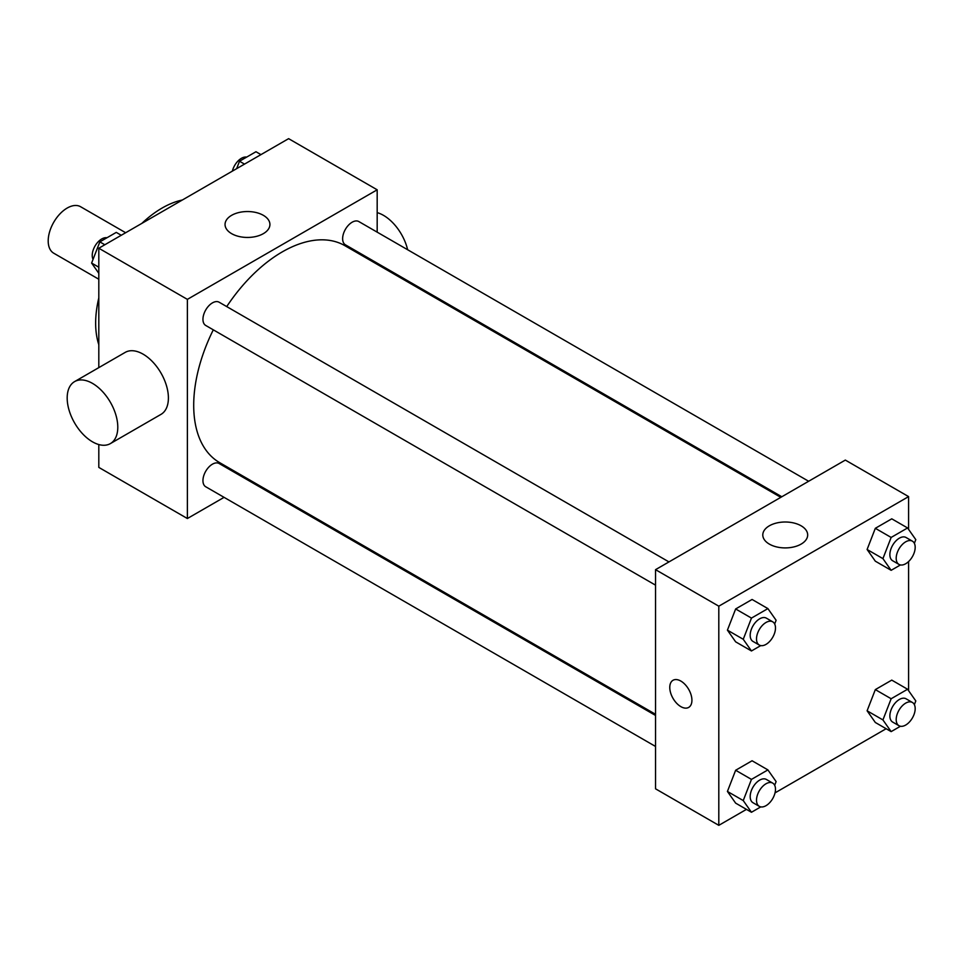 <?xml version="1.0" encoding="UTF-8"?>
<svg xmlns="http://www.w3.org/2000/svg" width="964" height="964" viewBox="0 0 964 964"><rect width="100%" height="100%" fill="white"/><g stroke="black" fill="none" stroke-linecap="round" stroke-linejoin="round"><path stroke-width="1.45" d="M125.657 232.734L80.602 206.73A26.835 15.496 120 0 0 59.913 213.924A26.835 15.496 120 0 0 48.2 240.928A26.835 15.496 120 0 0 53.755 253.219L98.81 279.235M98.81 344.678A93.942 54.237 -60 0 1 98.81 297.9M141.829 223.407A93.942 54.237 -60 0 1 182.329 200.018M224.07 497.352L187.377 518.524L98.81 467.395L98.81 444.549M98.81 367.621L98.81 248.23L288.61 138.659L377.177 189.8L377.177 232.155M251.917 481.265L250.905 481.855M213.297 329.833A125.26 72.312 120 0 0 193.704 405.302A125.26 72.312 120 0 0 219.647 462.636L655.544 714.3M780.804 497.34L344.907 245.687A125.26 72.312 120 0 0 226.721 306.588M377.177 263.148L377.177 264.317M187.377 518.524L187.377 299.37L377.177 189.8M808.651 481.265L358.837 221.563A13.424 7.748 120 0 0 348.498 225.154A13.424 7.748 120 0 0 342.63 238.662A13.424 7.748 120 0 0 345.413 244.808L781.804 496.761M655.544 715.457L219.141 463.515A13.424 7.748 120 0 0 208.802 467.106A13.424 7.748 120 0 0 202.946 480.614A13.424 7.748 120 0 0 205.73 486.76L655.544 746.461M655.544 585.16L205.73 325.458A13.424 7.748 -60 0 1 205.73 309.962A13.424 7.748 -60 0 1 219.141 302.214L668.956 561.916M187.377 299.37L98.81 248.23M231.613 233.65A22.437 12.954 180 0 1 225.046 224.492A22.437 12.954 180 0 1 247.483 211.538A22.437 12.954 180 0 1 269.92 224.492A22.437 12.954 180 0 1 256.075 236.457A22.437 12.954 180 0 1 231.613 233.65M74.59 381.611L125.2 352.39A35.788 20.666 60 0 1 152.782 361.97A35.788 20.666 60 0 1 168.399 397.987A35.788 20.666 60 0 1 160.988 414.375L110.378 443.597A35.788 20.666 60 0 1 74.59 422.931A35.788 20.666 60 0 1 74.59 381.611A35.788 20.666 60 0 1 102.172 391.191A35.788 20.666 60 0 1 117.789 427.209A35.788 20.666 60 0 1 110.378 443.597M407.639 249.748A35.788 20.666 -120 0 0 377.177 212.634M746.461 809.374L718.807 825.341L655.544 788.817L655.544 569.664L845.332 460.081L908.594 496.605L908.594 529.405M886.145 728.724L775.032 792.878M875.324 561.181L867.106 549.492L875.324 528.308L891.76 518.825L875.324 528.308L867.106 549.492L875.324 561.181L891.146 570.314L882.928 558.626L891.146 537.442L907.582 527.947L915.8 539.647L914.366 543.335M735.64 803.133L727.422 791.444L735.64 770.26L752.077 760.765L735.64 770.26L727.422 791.444L735.64 803.133L751.462 812.266L743.244 800.566L751.462 779.394L767.898 769.899L776.116 781.587L774.682 785.286M908.594 561.53L908.594 690.694M718.807 825.341L718.807 606.187L908.594 496.605M875.324 722.482L867.106 710.793L875.324 689.609L891.76 680.114L875.324 689.609L867.106 710.793L875.324 722.482L891.146 731.616L882.928 719.927L891.146 698.743L907.582 689.248L915.8 700.936L914.366 704.636M735.64 641.831L727.422 630.143L735.64 608.959L752.077 599.463L735.64 608.959L727.422 630.143L735.64 641.831L751.462 650.965L743.244 639.277L751.462 618.093L767.898 608.597L776.116 620.286L774.682 623.985M718.807 606.187L655.544 569.664M769.368 544.118A22.437 12.954 180 0 1 762.789 534.96A22.437 12.954 180 0 1 785.238 522.006A22.437 12.954 180 0 1 807.675 534.96A22.437 12.954 180 0 1 793.818 546.925A22.437 12.954 180 0 1 769.368 544.118M691.923 700.238A15.653 9.038 60 0 1 688.682 707.407A15.653 9.038 60 0 1 673.017 698.37A15.653 9.038 60 0 1 673.017 680.283A15.653 9.038 60 0 1 685.079 684.488A15.653 9.038 60 0 1 691.923 700.238M688.682 707.407A15.653 9.038 60 0 1 673.029 698.37A15.653 9.038 60 0 1 673.017 680.283M760.753 645.591L751.462 650.965M772.706 621.816L766.38 618.153A13.424 7.748 120 0 0 756.041 621.756A13.424 7.748 120 0 0 750.185 635.264A13.424 7.748 120 0 0 752.968 641.409L759.295 645.061A13.424 7.748 120 0 0 772.706 637.312A13.424 7.748 120 0 0 772.706 621.816A13.424 7.748 120 0 0 762.367 625.407A13.424 7.748 120 0 0 756.511 638.915A13.424 7.748 120 0 0 759.295 645.061M743.244 639.277L727.422 630.143M751.462 618.093L735.64 608.959M767.898 608.597L752.077 599.463M900.448 564.94L891.146 570.314M912.402 541.166L906.076 537.514A13.424 7.748 120 0 0 895.737 541.105A13.424 7.748 120 0 0 889.868 554.613A13.424 7.748 120 0 0 892.652 560.759L898.978 564.41A13.424 7.748 120 0 0 912.402 556.662A13.424 7.748 120 0 0 912.402 541.166A13.424 7.748 120 0 0 902.063 544.756A13.424 7.748 120 0 0 896.195 558.264A13.424 7.748 120 0 0 898.978 564.41M882.928 558.626L867.106 549.492M891.146 537.442L875.324 528.308M907.582 527.947L891.76 518.825M760.753 806.892L751.462 812.266M772.706 783.105L766.38 779.454A13.424 7.748 120 0 0 756.041 783.057A13.424 7.748 120 0 0 750.185 796.553A13.424 7.748 120 0 0 752.968 802.699L759.295 806.35A13.424 7.748 120 0 0 772.706 798.602A13.424 7.748 120 0 0 772.706 783.105A13.424 7.748 120 0 0 762.367 786.708A13.424 7.748 120 0 0 756.511 800.216A13.424 7.748 120 0 0 759.295 806.35M743.244 800.566L727.422 791.444M751.462 779.394L735.64 770.26M767.898 769.899L752.077 760.765M900.448 726.241L891.146 731.616M912.402 702.467L906.076 698.804A13.424 7.748 120 0 0 895.737 702.407A13.424 7.748 120 0 0 889.868 715.915A13.424 7.748 120 0 0 892.652 722.06L898.978 725.711A13.424 7.748 120 0 0 912.402 717.963A13.424 7.748 120 0 0 912.402 702.467A13.424 7.748 120 0 0 902.063 706.058A13.424 7.748 120 0 0 896.195 719.566A13.424 7.748 120 0 0 898.978 725.711M882.928 719.927L867.106 710.793M891.146 698.743L875.324 689.609M907.582 689.248L891.76 680.114M98.81 273.306L91.616 263.064L99.834 241.88L116.27 232.384L121.259 235.276M98.81 267.209L91.616 263.064M104.823 244.76L99.834 241.88M106.968 237.759A13.424 7.748 120 0 0 97.231 242.856A13.424 7.748 120 0 0 92.231 255.4A13.424 7.748 120 0 0 93.05 259.364M236.638 168.664L239.518 161.229L255.954 151.734L260.955 154.626M244.519 164.109L239.518 161.229M246.651 157.108A13.424 7.748 120 0 0 232.372 171.122M399.036 276.933L400.048 276.355"/></g></svg>
